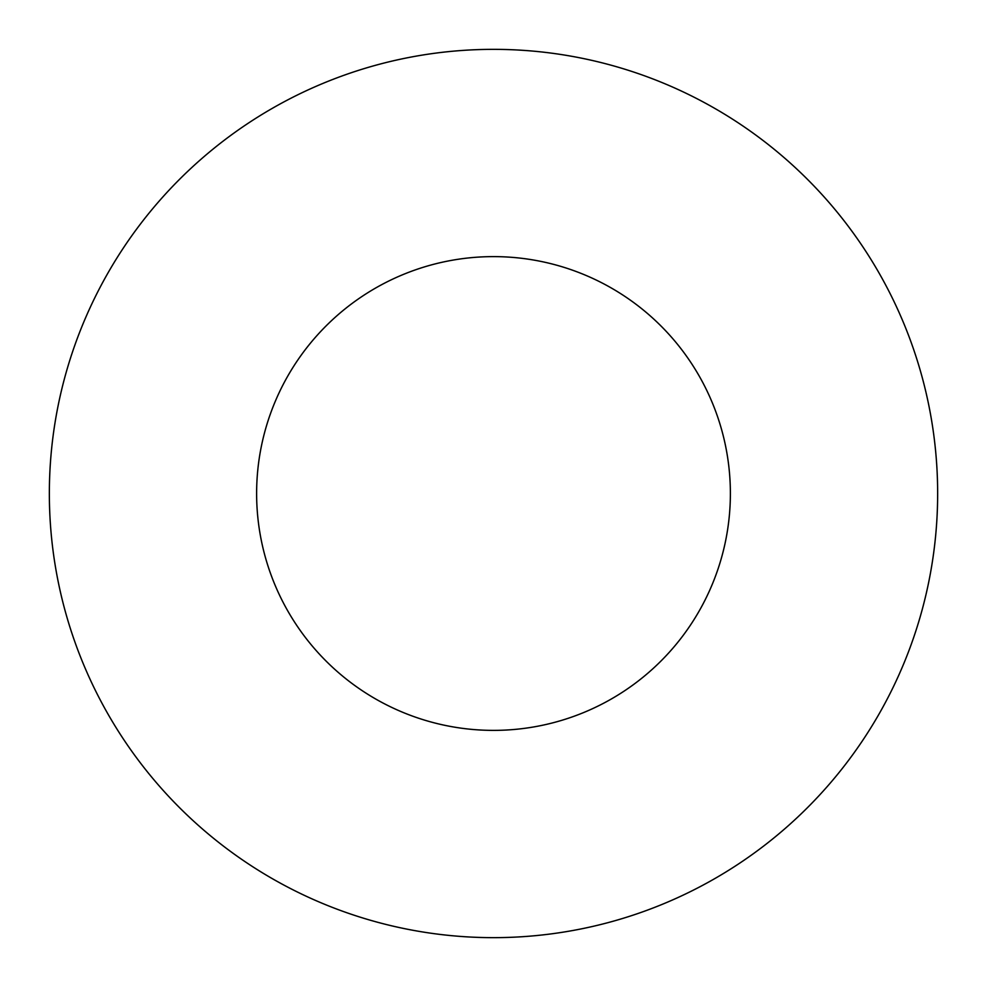 <?xml version="1.0" encoding="UTF-8"?>
<svg xmlns="http://www.w3.org/2000/svg" width="987" height="987" viewBox="0 0 987 987"><rect width="100%" height="100%" fill="white"/><g stroke="black" fill="none" stroke-linecap="round" stroke-linejoin="round"><path stroke-width="1.48" d="M730.38 493.5A236.88 236.88 0 0 0 493.5 256.62A236.88 236.88 0 0 0 256.62 493.5A236.88 236.88 0 0 0 493.5 730.38A236.88 236.88 0 0 0 730.38 493.5M937.65 493.5A444.15 444.15 0 0 0 493.5 49.35A444.15 444.15 0 0 0 49.35 493.5A444.15 444.15 0 0 0 493.5 937.65A444.15 444.15 0 0 0 937.65 493.5"/></g></svg>

